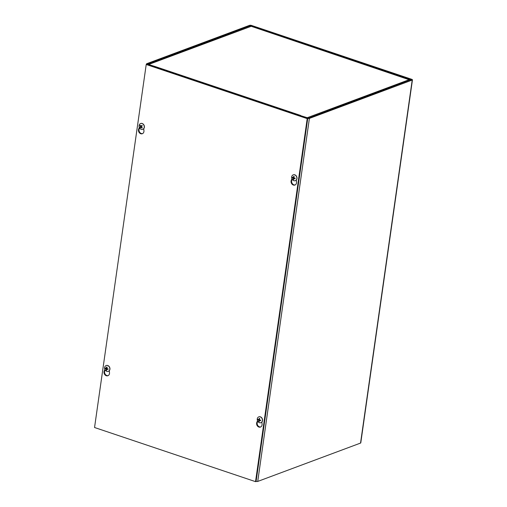 <?xml version="1.0" encoding="UTF-8"?>
<svg xmlns="http://www.w3.org/2000/svg" width="507" height="507" viewBox="0 0 507 507"><rect width="100%" height="100%" fill="white"/><g stroke="black" fill="none" stroke-linecap="round" stroke-linejoin="round"><path stroke-width="0.76" d="M146.732 63.705A1.508 0.482 8.1 0 0 146.491 63.914A1.508 0.482 8.1 0 0 147.176 64.427L154.305 66.829L154.844 66.626L147.569 63.983L250.388 25.629L411.221 79.529L308.554 118.125L300.74 115.691L300.195 115.894L307.324 118.289A1.508 0.482 8.1 0 0 309.397 118.41L412.21 80.055A1.508 0.482 8.1 0 0 412.451 79.846A1.508 0.482 8.1 0 0 411.766 79.326L251.618 25.47A1.508 0.482 8.1 0 0 249.545 25.35L146.732 63.705M154.844 66.626L154.793 66.994M412.451 79.846L360.781 442.865A1.508 0.482 -171.9 0 1 360.547 443.074L257.727 481.428A1.508 0.482 -171.9 0 1 256.079 481.422M155.047 67.076A1.508 0.722 -71.4 0 1 155.535 66.664L300.594 115.444A1.508 0.722 108.6 0 0 300.543 115.463M155.535 66.664L148.557 64.509A1.508 1.236 -110.5 0 0 147.829 64.516M300.594 115.45L300.277 115.862M410.252 79.998L409.574 79.548L307.027 117.801L300.321 115.552M148.177 64.383L251.104 26.256L410.372 80.144M148.557 64.509L251.352 26.237L409.884 79.548M257.74 421.266L257.398 422.052A3.27 2.681 -110.5 0 0 257.829 425.576A3.27 2.681 -110.5 0 0 260.756 426.932M261.885 422.052L262.087 424.017A3.27 2.681 69.5 0 1 260.497 427.052A3.27 2.681 69.5 0 1 257.385 425.924A3.27 2.681 69.5 0 1 256.859 422.255L257.499 420.778M105.139 369.945L104.797 370.731A3.27 2.681 -110.5 0 0 105.228 374.261A3.27 2.681 -110.5 0 0 108.156 375.611M109.284 370.731L109.487 372.696A3.27 2.681 69.5 0 1 107.89 375.731A3.27 2.681 69.5 0 1 104.784 374.603A3.27 2.681 69.5 0 1 104.252 370.934L104.898 369.457M292.184 179.25L291.842 180.042A3.27 2.681 -110.5 0 0 292.273 183.566A3.27 2.681 -110.5 0 0 295.201 184.922M296.329 180.042L296.532 182A3.27 2.681 69.5 0 1 294.935 185.036A3.27 2.681 69.5 0 1 291.829 183.908A3.27 2.681 69.5 0 1 291.297 180.245L291.943 178.762M139.583 127.929L139.241 128.721A3.27 2.681 -110.5 0 0 139.672 132.245A3.27 2.681 -110.5 0 0 142.6 133.601M143.722 128.721L143.931 130.679A3.27 2.681 69.5 0 1 142.334 133.721A3.27 2.681 69.5 0 1 139.229 132.587A3.27 2.681 69.5 0 1 138.696 128.924L139.343 127.447M94.549 427.509L146.219 64.49L307.204 118.632L255.534 481.65L94.549 427.509M255.534 481.65L256.079 481.447L307.743 118.429L146.757 64.288L146.219 64.49M307.743 118.429L307.204 118.632M140.559 125.774L139.932 125.603A4.094 2.434 39.9 0 0 140.452 126.516L140.458 126.813A4.094 1.103 145.6 0 0 139.97 127.434L140.895 126.953A1.046 0.856 69.5 0 0 141.022 127.143M139.97 127.434A1.66 1.356 -110.5 0 0 140.338 127.891A4.094 0.64 -42.8 0 1 140.819 127.263L141.079 127.295A4.094 2.484 43.8 0 0 141.922 128.087L142.049 127.536M141.922 128.087A1.66 1.356 -110.5 0 0 142.271 127.72A4.094 1.851 -136.9 0 1 141.421 126.934L141.415 126.636A4.094 0.52 -40.1 0 1 142.233 125.888A1.66 1.356 -110.5 0 0 141.871 125.432A4.094 1.223 142.8 0 0 141.054 126.186L140.794 126.154A4.094 1.901 -133.4 0 1 140.281 125.235A1.66 1.356 -110.5 0 0 139.932 125.603M141.808 125.533L142.156 125.97A1.483 1.217 69.5 0 0 141.808 125.533L141.871 125.432M142.087 125.692L140.794 126.154M141.345 126.123L140.895 126.953M140.819 127.263L141.567 127.086M140.654 123.531A3.093 2.535 69.5 0 1 140.718 123.505A3.093 2.535 69.5 0 1 144.172 125.521A3.093 2.535 69.5 0 1 142.879 129.304A3.093 2.535 69.5 0 1 142.816 129.323M139.875 128.353A3.093 2.535 69.5 0 1 140.591 123.55A3.093 2.535 69.5 0 1 144.045 125.565A3.093 2.535 69.5 0 1 142.752 129.348A3.093 2.535 69.5 0 1 139.875 128.353M294.104 176.734L293.673 176.366A4.094 2.275 109 0 0 293.363 177.482L293.154 177.627A4.094 1.058 -167.9 0 1 292.387 177.247A1.66 1.356 -110.5 0 0 292.305 177.805A4.094 1.534 3.9 0 0 293.071 178.179L293.223 178.445A4.094 2.205 112.5 0 0 293.236 179.427L293.705 178.889M293.331 177.615A1.046 0.856 69.5 0 0 293.331 177.691L292.305 177.805M293.236 179.427A1.66 1.356 -110.5 0 0 293.737 179.598A4.094 1.692 -75 0 1 293.718 178.61L293.927 178.464A4.094 1.641 6.9 0 0 295.023 178.718L294.916 178.648A1.483 1.217 69.5 0 0 294.992 178.134M295.023 178.718A1.66 1.356 -110.5 0 0 295.099 178.16A4.094 0.944 -170.7 0 1 294.003 177.913L293.851 177.646A4.094 1.616 -71.8 0 1 294.174 176.537A1.66 1.356 -110.5 0 0 293.673 176.366M293.331 177.691L294.155 178.179L293.908 178.698M293.718 178.61L294.687 178.077M294.421 178.268L295.042 178.268M293.933 177.317L293.154 177.627M293.255 174.852A3.093 2.535 69.5 0 1 293.319 174.826A3.093 2.535 69.5 0 1 294.814 174.82A3.093 2.535 69.5 0 1 296.982 177.716A3.093 2.535 69.5 0 1 295.48 180.625A3.093 2.535 69.5 0 1 295.416 180.644M294.687 174.864A3.093 2.535 69.5 0 1 296.861 177.761A3.093 2.535 69.5 0 1 295.359 180.669A3.093 2.535 69.5 0 1 291.899 178.654A3.093 2.535 69.5 0 1 293.192 174.871A3.093 2.535 69.5 0 1 294.687 174.864M107.059 367.429L106.628 367.062A4.094 2.275 109 0 0 106.318 368.177L106.109 368.316A4.094 1.058 -167.9 0 1 105.342 367.936A1.66 1.356 -110.5 0 0 105.26 368.5A4.094 1.534 3.9 0 0 106.026 368.868L106.178 369.134A4.094 2.205 112.5 0 0 106.191 370.123L106.66 369.584M106.286 368.304A1.046 0.856 69.5 0 0 106.286 368.386L105.26 368.5M106.191 370.123A1.66 1.356 -110.5 0 0 106.692 370.287A4.094 1.692 -75 0 1 106.673 369.299L106.882 369.159A4.094 1.641 6.9 0 0 107.978 369.413L107.871 369.343A1.483 1.217 69.5 0 1 107.871 369.343L107.871 369.33M107.978 369.413A1.66 1.356 -110.5 0 0 108.054 368.849A4.094 0.944 -170.7 0 1 106.958 368.602L106.806 368.342A4.094 1.616 -71.8 0 1 107.129 367.226A1.66 1.356 -110.5 0 0 106.628 367.062M106.286 368.386L107.11 368.868L106.863 369.394M106.673 369.299L107.642 368.766M107.376 368.963L107.997 368.963M106.888 368.006L106.109 368.316M106.21 365.541A3.093 2.535 69.5 0 1 106.274 365.515A3.093 2.535 69.5 0 1 107.769 365.515A3.093 2.535 69.5 0 1 109.937 368.405A3.093 2.535 69.5 0 1 108.435 371.314A3.093 2.535 69.5 0 1 108.371 371.339M107.642 365.56A3.093 2.535 69.5 0 1 109.816 368.45A3.093 2.535 69.5 0 1 108.314 371.358A3.093 2.535 69.5 0 1 104.854 369.349A3.093 2.535 69.5 0 1 106.147 365.566A3.093 2.535 69.5 0 1 107.642 365.56M259.66 418.744L259.229 418.383A4.094 2.275 109 0 0 258.919 419.492L258.709 419.638A4.094 1.058 -167.9 0 1 257.943 419.257A1.66 1.356 -110.5 0 0 257.867 419.821A4.094 1.534 3.9 0 0 258.627 420.189L258.779 420.455A4.094 2.205 112.5 0 0 258.792 421.444L259.261 420.899M258.887 419.625A1.046 0.856 69.5 0 0 258.887 419.707L257.867 419.821M258.792 421.444A1.66 1.356 -110.5 0 0 259.292 421.609A4.094 1.692 -75 0 1 259.273 420.62L259.483 420.48A4.094 1.641 6.9 0 0 260.579 420.734L260.471 420.664A1.483 1.217 69.5 0 1 260.471 420.664A1.483 1.217 69.5 0 0 260.547 420.151M260.579 420.734A1.66 1.356 -110.5 0 0 260.661 420.17A4.094 0.944 -170.7 0 1 259.559 419.923L259.407 419.663A4.094 1.616 -71.8 0 1 259.73 418.548A1.66 1.356 -110.5 0 0 259.229 418.383M258.887 419.707L259.464 419.758L259.47 420.715M259.273 420.62L260.243 420.088M259.977 420.284L260.598 420.278M259.489 419.327L258.709 419.638M258.811 416.862A3.093 2.535 69.5 0 1 258.874 416.836A3.093 2.535 69.5 0 1 260.37 416.83A3.093 2.535 69.5 0 1 262.544 419.726A3.093 2.535 69.5 0 1 261.035 422.635A3.093 2.535 69.5 0 1 260.972 422.654M260.243 416.881A3.093 2.535 69.5 0 1 262.417 419.771A3.093 2.535 69.5 0 1 260.915 422.68A3.093 2.535 69.5 0 1 257.461 420.671A3.093 2.535 69.5 0 1 258.754 416.887A3.093 2.535 69.5 0 1 260.243 416.881M309.397 118.41L257.727 481.428M250.293 26.288L250.388 25.629M251.079 25.673L250.997 26.225M360.547 443.074L412.21 80.055M411.177 79.846L411.221 79.529M256.859 422.255L257.398 422.052M104.252 370.934L104.797 370.731M291.297 180.245L291.842 180.042M138.696 128.924L139.241 128.721M140.439 127.745A1.483 1.217 69.5 0 1 140.109 127.327M140.078 125.717A1.483 1.217 69.5 0 1 140.357 125.4M140.452 126.516L141.219 126.18M140.458 126.813L141.358 126.611M140.902 127.219L141.421 126.934M293.692 176.518A1.483 1.217 69.5 0 1 294.13 176.658M292.488 177.83A1.483 1.217 69.5 0 1 292.545 177.336M293.718 179.408A1.483 1.217 69.5 0 1 293.306 179.256M293.223 178.445L294.155 178.179M293.312 177.589L293.895 177.456M293.071 178.179L293.857 177.773M106.647 367.214A1.483 1.217 69.5 0 1 107.085 367.353M105.443 368.526A1.483 1.217 69.5 0 1 105.5 368.031M106.673 370.104A1.483 1.217 69.5 0 1 106.261 369.952M107.947 368.83A1.483 1.217 69.5 0 1 107.871 369.337L107.947 368.804M106.178 369.134L107.11 368.868M106.267 368.285L106.85 368.145M106.026 368.868L106.812 368.462M259.248 418.535A1.483 1.217 69.5 0 1 259.685 418.674M258.044 419.847A1.483 1.217 69.5 0 1 258.107 419.352M259.273 421.425A1.483 1.217 69.5 0 1 258.862 421.273M258.779 420.455L259.711 420.189M258.868 419.6L259.457 419.466M258.627 420.189L259.413 419.783M146.422 64.414L146.491 63.914M140.971 126.23L141.871 126.047M140.857 127.232L141.409 126.921M294.992 178.115L294.916 178.648M293.794 178.477L294.561 178.046M293.236 177.634L293.889 177.501M106.749 369.166L107.516 368.741M106.191 368.329L106.844 368.19M260.547 420.126L260.471 420.658M259.35 420.487L260.116 420.062M258.792 419.644L259.445 419.511"/></g></svg>
